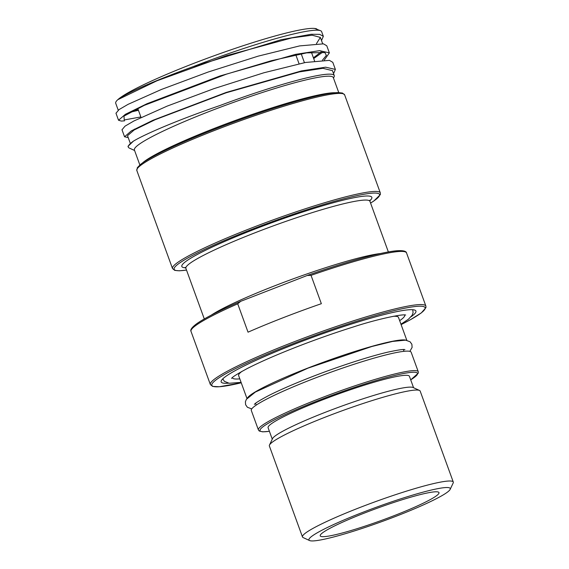 <?xml version="1.0" encoding="UTF-8"?>
<svg xmlns="http://www.w3.org/2000/svg" width="569" height="569" viewBox="0 0 569 569"><rect width="100%" height="100%" fill="white"/><g stroke="black" fill="none" stroke-linecap="round" stroke-linejoin="round"><path stroke-width="0.85" d="M333.491 78.102L334.103 76.815A107.413 10.982 160 0 0 334.245 75.563A107.413 10.982 160 0 0 220.047 105.493C181.291 118.729 146.325 133.381 133.445 141.126L128.025 146.318M130.273 143.26L127.52 135.699L134.142 129.988L155.173 119.71L226.206 92.775L299.429 71.893L322.908 68.308L332.46 70.648M140.863 116.944L124.22 119.959L124.006 116.076L144.291 105.35L226.434 74.169L271.427 60.691L306.655 52.874L324.913 52.583L326.357 55.421L322.488 60.136M316.855 29.012A107.413 10.982 160 0 0 314.664 28.45A107.413 10.982 160 0 0 214.677 55.556A107.413 10.982 160 0 0 117.755 99.717C124.583 93.992 154.981 80.414 192.614 66.843A110.571 11.309 -20 0 1 320.681 30.769A110.571 11.309 -20 0 1 321.634 31.658L323.277 36.174M138.288 109.86L131.916 111.36M130.237 112.264L138.438 110.272M192.614 66.843L281.079 39.73L311.158 34.268L319.707 34.346L323.341 36.338L321.513 40.563M124.547 120.848L121.332 121.076L118.537 120.244L125.344 114.333L146.98 103.722L220.082 75.933L295.432 54.375L319.586 50.655L329.359 52.874L324.309 60.065M134.32 129.213L136.254 128.8M313.697 58.557L322.893 52.007M329.295 52.711L326.777 45.79L323.498 43.849L299.685 45.897L258.141 56.153L208.261 71.993L161.368 89.482L128.075 104.34L119.07 109.575L115.984 113.245M128.21 137.591L124.561 136.78L131.361 130.87L152.997 120.258L226.099 92.47L301.449 70.912L325.61 67.192L335.383 69.411L333.548 73.643M134.583 150.501L129.277 148.054A110.571 11.309 -20 0 1 128.331 147.165A110.571 11.309 -20 0 1 133.438 141.133M410.718 379.872L418.293 373.143L418.258 371.735L411.159 352.239A85.058 8.699 160 0 0 408.848 351.187A85.058 8.699 160 0 0 320.027 376.209A85.058 8.699 160 0 0 251.299 410.427L258.397 429.915L259.279 431.032L262.722 431.85L269.407 431.309M405.974 340.191A85.058 8.699 160 0 0 404.765 339.963A85.058 8.699 160 0 0 321.265 363.001A85.058 8.699 160 0 0 247.536 397.852M406.828 340.333L398.478 317.395A85.058 8.699 160 0 0 396.166 316.336A85.058 8.699 160 0 0 393.179 316.314M241.989 371.344A85.058 8.699 160 0 0 238.617 375.576L246.967 398.513M232.401 377.581A91.616 9.367 160 0 0 232.458 377.823A91.616 9.367 160 0 0 234.947 378.961A91.616 9.367 160 0 0 239.805 378.847M399.666 320.667A91.616 9.367 160 0 0 404.644 315.148A91.616 9.367 160 0 0 404.531 314.934M320.681 30.769L314.664 28.45M228.546 383.179A103.622 10.598 -20 0 1 223.987 383.214A103.622 10.598 -20 0 1 221.17 381.927A103.622 10.598 -20 0 1 304.899 340.241A103.622 10.598 -20 0 1 413.108 309.756A103.622 10.598 -20 0 1 415.925 311.044A103.622 10.598 -20 0 1 411.081 316.734M321.94 536.624A63.187 6.458 -20 0 1 320.226 535.834A63.187 6.458 -20 0 1 371.28 510.421A63.187 6.458 -20 0 1 437.255 491.829A63.187 6.458 -20 0 1 438.976 492.619A63.187 6.458 -20 0 1 387.923 518.039A63.187 6.458 -20 0 1 321.94 536.624M316.471 43.6L320.375 37.412L312.125 35.193L291.797 37.91L226.498 55.655L156.944 80.798L117.755 99.717A107.413 10.982 160 0 0 115.713 103.259L118.231 110.187M139.853 164.974L134.398 149.974A105.834 10.818 -20 0 1 219.904 107.399A105.834 10.818 -20 0 1 330.425 76.26A105.834 10.818 -20 0 1 333.299 77.576L338.761 92.576M307.168 275.503L311.037 275.346L321.35 303.697A114.682 11.729 160 0 0 248.034 332.175L237.721 303.825L240.723 301.314L307.537 275.36C345.689 261.989 380.903 252.216 396.209 250.815C406.479 249.983 406.437 252.593 406.536 252.928L425.882 306.079A114.682 11.729 160 0 0 422.767 304.657A114.682 11.729 160 0 0 292.075 342.574A114.682 11.729 160 0 0 210.352 384.53L212.628 386.401L219.385 386.749L241.249 382.802A113.416 11.593 -20 0 1 292.793 343.783A113.416 11.593 -20 0 1 422.042 306.286A113.416 11.593 -20 0 1 401.102 324.6L410.263 319.814L421.316 312.907L425.953 307.623L425.882 306.079M272.267 439.161L268.099 427.724A75.193 7.689 -20 0 1 328.846 397.475A75.193 7.689 -20 0 1 407.368 375.355A75.193 7.689 -20 0 1 409.41 376.287L413.578 387.731M335.312 69.247L332.794 62.327L329.43 60.371L305.482 62.476L263.852 72.782L213.958 88.643L167.115 106.133L133.943 120.955L125.009 126.169L122.001 129.782M321.265 51.807L313.427 57.825M237.721 303.825A114.682 11.729 -20 0 0 191.006 331.371C190.85 331.03 189.228 329.06 197.436 323.206C205.779 317.545 220.068 310.304 240.303 301.485L240.723 301.314M448.216 487.576A75.193 7.689 -20 0 1 450.15 489.39A75.193 7.689 -20 0 1 382.233 521.453A75.193 7.689 -20 0 1 309.586 540.55A75.193 7.689 -20 0 1 366.109 511.054A75.193 7.689 -20 0 1 448.216 487.576M450.15 489.39L453.173 482.996A80.243 8.208 160 0 0 453.287 482.057A80.243 8.208 160 0 0 451.103 481.061A80.243 8.208 160 0 0 367.311 504.667A80.243 8.208 160 0 0 302.473 536.944A80.243 8.208 160 0 0 303.163 537.591L309.586 540.55M453.287 482.057L420.178 391.095A80.243 8.208 160 0 0 419.495 390.448A80.243 8.208 160 0 0 418.002 390.099A80.243 8.208 160 0 0 338.064 412.269A80.243 8.208 160 0 0 269.478 445.05A80.243 8.208 160 0 0 269.372 445.989L302.473 536.944M269.478 445.05L272.501 438.656A75.193 7.689 -20 0 1 336.763 407.937A75.193 7.689 -20 0 1 411.664 387.169A75.193 7.689 -20 0 1 413.066 387.496L419.495 390.448M380.654 253.504A97.939 10.014 160 0 0 275.026 285.681A97.939 10.014 160 0 0 211.206 315.176M204.299 318.946L185.885 268.355A97.939 10.014 -20 0 1 255.673 232.522A97.939 10.014 -20 0 1 367.29 200.139A97.939 10.014 -20 0 1 369.95 201.362L388.364 251.953M369.829 200.75A101.097 10.334 160 0 0 369.096 196.07A101.097 10.334 160 0 0 253.881 229.492A101.097 10.334 160 0 0 185.586 267.807M299.074 63.778L295.823 54.844M301.207 53.799L304.436 62.675M341.628 93.48A110.571 11.309 -20 0 1 344.636 94.859L342.41 93.024L337.837 92.591C332.687 92.74 324.814 94.084 314.223 96.63C289.351 102.562 250.303 115.315 215.445 128.893C193.801 137.321 175.743 145.123 161.262 152.307C151.51 157.165 144.611 161.191 140.564 164.391L137.342 167.663L136.823 170.494A110.571 11.309 -20 0 1 215.615 130.038A110.571 11.309 -20 0 1 341.628 93.48M340.042 92.747A109.312 11.174 160 0 0 215.473 128.893M335.397 92.726A105.834 10.818 160 0 0 236.163 120.144A105.834 10.818 160 0 0 142.527 162.926M186.511 270.062A109.312 11.174 -20 0 1 252.017 229.3A109.312 11.174 -20 0 1 376.593 193.154A109.312 11.174 -20 0 1 370.568 203.069M344.636 94.859L380.32 192.905A110.571 11.309 160 0 0 377.311 191.525A110.571 11.309 160 0 0 251.299 228.084A110.571 11.309 160 0 0 172.507 268.54L174.726 270.375L179.299 270.808L186.518 270.097M404.595 251.683A113.416 11.593 160 0 0 308.049 275.197M311.037 275.346A114.682 11.729 -20 0 1 406.536 252.928M269.393 431.274A83.799 8.571 -20 0 1 319.728 400.007A83.799 8.571 -20 0 1 415.221 372.304A83.799 8.571 -20 0 1 410.704 379.843M418.258 371.735A85.058 8.699 160 0 0 415.946 370.675A85.058 8.699 160 0 0 319.01 398.798A85.058 8.699 160 0 0 258.397 429.915M332.403 70.492L334.245 75.563M115.955 113.153L118.53 120.244M127.989 146.233L128.331 147.165M255.531 403.35L256.178 405.128M403.371 349.544L404.018 351.322M185.885 268.355L185.103 267.38M369.921 200.11L369.95 201.362M141.048 117.449L137.762 108.416M311.392 52.227L314.565 60.954M136.823 170.494L172.507 268.54M370.583 203.105L373.79 201.035L380.334 194.619L380.32 192.905M191.006 331.371L210.352 384.53M121.972 129.696L124.554 136.78M320.368 37.419L322.659 43.713M231.597 378.406L231.59 378.413C232.152 377.14 237.444 373.812 247.465 368.428C260.289 361.87 277.011 354.579 297.63 346.542C316.478 339.238 334.921 332.751 352.958 327.083C377.66 318.939 403.186 313.775 405.683 315.048M222.756 378.876L224.385 381.344L229.193 383.264L241.1 382.389M400.96 324.209L408.457 319.209L412.169 315.226L413.08 312.722L412.753 309.721M404.943 349.622L404.957 349.622C403.741 349.103 397.923 349.963 387.496 352.218C368.868 356.557 338.463 366.443 311.463 376.963C294.436 383.598 280.417 389.673 269.422 395.199C259.983 400.171 254.969 403.25 254.371 404.431L254.371 404.431M409.865 351.358L412.112 347.375L411.878 344.281L410.057 341.763L405.633 340.148L392.574 341.428L371.906 346.485L308.028 368.129L255.381 392.048L246.384 399.338L245.395 401.778L245.616 404.737L247.401 407.269L251.726 408.912"/></g></svg>
